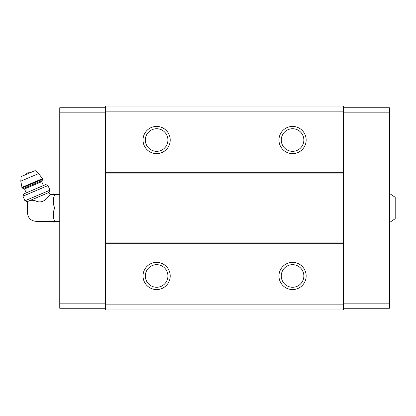 <?xml version="1.0" encoding="UTF-8"?>
<svg xmlns="http://www.w3.org/2000/svg" width="416" height="416" viewBox="0 0 416 416"><rect width="100%" height="100%" fill="white"/><g stroke="black" fill="none" stroke-linecap="round" stroke-linejoin="round"><path stroke-width="0.62" d="M389.423 193.388L395.2 197.293L395.2 218.707L389.423 222.612M35.968 221.338L35.968 201.011C44.32 205.145 50.248 193.736 50.029 194.662C50.258 193.742 44.299 205.145 35.968 201.011C33.415 200.2 31.283 200.091 29.567 200.678L27.17 201.698L27.503 202.478L27.472 212.841C27.976 218.005 30.81 220.839 35.968 221.338L52.962 221.338L53.472 222.066L53.472 221.593L54.616 221.593L53.472 221.593M27.503 202.478L27.7 201.932M28.6 201.089C27.061 202.748 27.061 202.748 28.6 201.089M29.567 200.678L49.067 192.405L50.029 194.662L52.962 194.662L52.962 221.338M343.543 111.14L105.643 111.14L105.643 106.044L343.543 106.044L343.543 309.956L105.643 309.956L105.643 304.86L343.543 304.86M156.619 126.433A13.593 13.593 0 0 1 168.392 146.827A13.593 13.593 0 0 1 144.846 146.827A13.593 13.593 0 0 1 156.619 126.433M292.562 126.433A13.593 13.593 0 0 1 304.335 146.827A13.593 13.593 0 0 1 280.79 146.827A13.593 13.593 0 0 1 292.562 126.433M105.643 111.14L105.643 304.86M343.543 172.312L105.643 172.312M343.543 173.945L105.643 173.945M343.543 242.055L105.643 242.055M343.543 243.688L105.643 243.688M292.562 262.376A13.593 13.593 0 0 1 304.335 282.771A13.593 13.593 0 0 1 280.79 282.771A13.593 13.593 0 0 1 292.562 262.376M156.619 262.376A13.593 13.593 0 0 1 168.392 282.771A13.593 13.593 0 0 1 144.846 282.771A13.593 13.593 0 0 1 156.619 262.376M156.619 264.675A11.294 11.294 0 0 1 166.4 281.622A11.294 11.294 0 0 1 146.838 281.622A11.294 11.294 0 0 1 156.619 264.675M292.562 264.675A11.294 11.294 0 0 1 302.344 281.622A11.294 11.294 0 0 1 282.781 281.622A11.294 11.294 0 0 1 292.562 264.675M292.562 128.731A11.294 11.294 0 0 1 302.344 145.678A11.294 11.294 0 0 1 282.781 145.678A11.294 11.294 0 0 1 292.562 128.731M156.619 128.731A11.294 11.294 0 0 1 166.4 145.678A11.294 11.294 0 0 1 146.838 145.678A11.294 11.294 0 0 1 156.619 128.731M343.543 112.159L389.423 112.159L389.423 107.744L343.543 107.744M389.423 112.159L389.423 303.841L343.543 303.841M389.423 303.841L389.423 308.256L343.543 308.256M105.643 112.159L59.758 112.159L59.758 107.744L105.643 107.744M59.758 112.159L59.758 303.841L105.643 303.841M59.758 303.841L59.758 308.256L105.643 308.256M52.962 194.662L53.472 193.934L53.472 194.407L54.616 194.407L53.472 198.068L53.472 204.334L54.616 208L53.472 211.666L53.472 217.932L54.616 221.593L59.758 221.593M53.472 211.666L54.616 208L59.758 208M53.472 198.068L54.616 194.407L59.758 194.407M54.616 194.407L53.472 194.407M26.088 174.465A3.401 3.401 0 0 1 27.825 172.806L30.228 172.708M42.734 179.218L38.719 173.555L35.199 170.602L21.122 176.576L20.8 181.163L22.084 187.98L23.421 188.521L42.193 180.554L42.734 179.218L22.084 187.98M43.404 185.578L41.74 181.667L42.193 180.554M48.001 185.536L45.75 184.579L23.847 193.877L22.974 196.16L24.939 200.798L49.967 190.174L48.001 185.536L22.974 196.16M38.719 173.555L20.8 181.163M42.494 178.656L21.845 187.418M41.74 181.667L24.534 188.973L23.421 188.521M24.534 188.973L26.198 192.884M49.067 192.405L49.967 190.174M27.17 201.698L24.939 200.798"/></g></svg>
